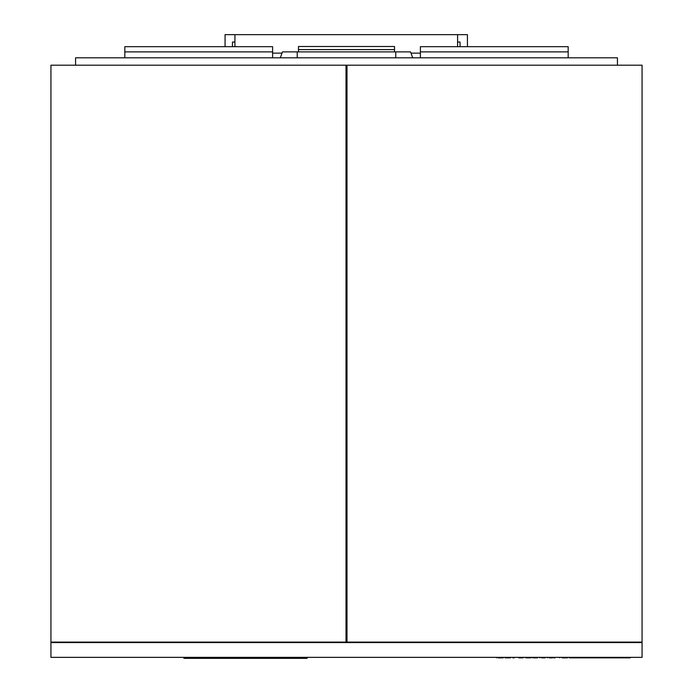 <?xml version="1.0" encoding="UTF-8"?>
<svg xmlns="http://www.w3.org/2000/svg" width="693" height="693" viewBox="0 0 693 693"><rect width="100%" height="100%" fill="white"/><g stroke="black" fill="none" stroke-linecap="round" stroke-linejoin="round"><path stroke-width="1.04" d="M498.024 657.856L503.231 657.856L503.231 657.362M502.269 657.856L502.269 657.362M569.36 657.856L630.249 657.856L630.249 657.362M568.173 57.805L568.173 46.674L420.391 46.674L420.391 57.805M272.609 57.805L272.609 46.674L124.827 46.674L124.827 57.805M617.437 65.194L617.437 57.805L75.563 57.805L75.563 65.194M225.069 46.674L225.069 34.65L234.927 34.65L234.927 46.674M467.437 46.674L467.437 34.65L234.927 34.65M460.048 46.674L460.048 42.039L457.588 42.039M232.458 46.674L232.458 42.039L234.927 42.039M457.588 46.674L457.588 34.65M272.609 53.136L282.008 53.136M410.992 53.136L420.391 53.136M630.249 657.414L549.047 657.362M642.065 65.194L50.935 65.194L346.006 65.203L346.006 642.09L346.994 642.09L346.994 65.203L642.065 65.203L642.065 642.09L346.994 642.09M346.006 642.09L50.935 642.09L50.935 65.203M298.475 51.888L298.475 46.492L394.525 46.492L394.525 51.888M280.31 57.805L282.458 51.888L297.236 51.888L297.236 57.805M297.236 51.888L410.542 51.888L412.69 57.805M346.994 65.203L346.006 65.203M298.475 49.593L394.525 49.593M183.94 657.362L183.94 658.35L307.094 658.35L307.094 657.362M642.065 642.09L642.065 642.584L50.935 642.584L50.935 642.09M50.935 642.584L50.935 657.362L642.065 657.362L642.065 642.584M624.826 642.584L624.826 642.09M60.291 642.584L60.291 642.09M510.464 657.362L510.464 657.856L505.102 657.856L505.102 657.362M510.464 657.856L510.689 657.362M514.258 657.856L512.872 657.856L512.872 657.362M521.976 657.362L521.976 657.856L519.429 657.856L519.429 657.362M521.976 657.856L523.137 657.856L523.137 657.362M530.951 657.856L526.715 657.856M539.786 657.362L539.786 657.856L539.925 657.362M537.447 657.856L533.957 657.856L533.957 657.362L533.627 657.856L533.627 657.362M547.453 657.362L547.453 657.856L547.583 657.362M541.597 657.362L541.597 657.856L541.285 657.362M541.597 657.856L541.623 657.362M541.623 657.856L545.105 657.856M552.546 657.414L552.546 657.856L549.151 657.856L549.151 657.414M553.724 657.414L553.724 657.856L553.309 657.414M553.724 657.856L554.98 657.856M567.463 657.414L567.463 657.856L562.101 657.856L562.101 657.414M567.463 657.856L567.688 657.414M568.173 51.897L420.391 51.897M272.609 51.897L124.827 51.897M395.764 51.888L395.764 57.805M496.517 657.362L496.517 657.856M114.18 642.584L114.18 642.09M94.976 642.584L94.976 642.09M139.206 642.584L139.206 642.09M119.993 642.584L119.993 642.09M518.676 657.362L518.676 657.856M525.744 657.362L525.744 657.856M532.458 657.362L532.458 657.856M559.736 657.362L559.736 657.856"/></g></svg>
